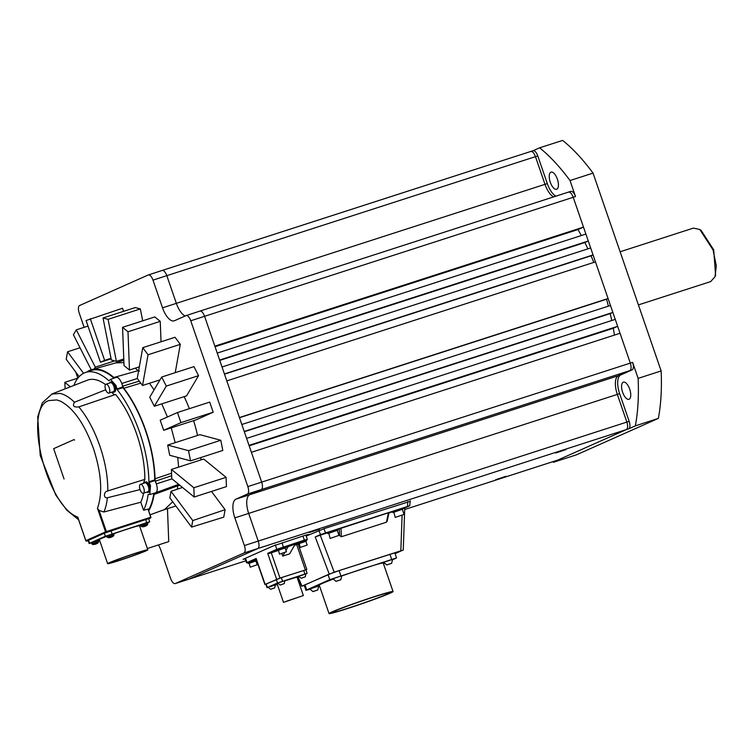 <?xml version="1.0" encoding="UTF-8"?>
<svg xmlns="http://www.w3.org/2000/svg" width="754" height="754" viewBox="0 0 754 754"><rect width="100%" height="100%" fill="white"/><g stroke="black" fill="none" stroke-linecap="round" stroke-linejoin="round"><path stroke-width="1.13" d="M566.028 449.572L555.755 452.994L566.028 449.572M319.498 529.167L309.225 532.588L319.498 529.167M505.896 476.321L495.623 479.742L505.896 476.321M172.723 501.759L164.579 509.516L163.184 510.062L175.861 505.981M143.335 483.38L144.853 479.384C144.834 465.19 142.11 450.081 136.672 434.05C131.092 418.093 124.071 404.889 115.607 394.446L78.812 406.887C73.76 407.509 72.318 405.954 74.476 402.221L105.692 389.761M115.447 394.521A8.03 3.421 72.1 0 1 111.752 392.193M91.809 543.841L92.77 544.52L98.303 542.616L98.651 541.485L98.322 540.354L91.677 542.578L91.809 543.841L98.651 541.485M140.979 526.094L141.95 526.773L147.482 524.869L147.822 523.738L147.501 522.607L140.857 524.831L140.979 526.094L147.822 523.738M107.162 537.018L108.124 537.687L113.656 535.783L114.005 534.661L113.675 533.53L107.03 535.745L107.162 537.018L114.005 534.661M78.256 518.554L77.756 517.103C46.663 506.085 22.507 408.253 48.982 400.553L56.814 399.931L60.565 401.222C73.6 408.216 84.589 424.068 93.543 448.771C101.488 473.521 102.789 493.38 97.445 508.347L105.551 531.89L106.38 531.589L106.342 532.333L105.551 531.89L85.862 540.646L77.756 517.103M245.238 558.94L243.08 559.327L272.882 546.066L304.87 535.415L308.584 534.407L306.039 535.604M306.19 536.047L324.729 528.431L410.119 501.344M557.583 460.157L626.423 429.563C627.884 428.479 628.035 425.982 626.866 422.08L258.217 541.089A6.692 2.846 72.1 0 1 257.783 548.573L189.179 579.091L245.879 560.788L189.056 579.138A6.692 2.846 72.1 0 1 188.924 579.176M84.128 327.33L79.179 312.967A6.663 2.837 72.1 0 1 79.613 305.511L148.218 274.993A6.663 2.837 72.1 0 1 148.34 274.956A6.663 2.837 72.1 0 1 152.987 280.13L162.525 307.811A16.748 7.135 -107.9 0 0 174.221 320.836A16.748 7.135 -107.9 0 0 174.513 320.723L185.965 315.634A6.663 2.837 72.1 0 1 186.087 315.587A6.663 2.837 72.1 0 1 190.743 320.77L247.84 486.594A6.663 2.837 72.1 0 1 247.406 494.049L235.955 499.139A16.748 7.135 -107.9 0 0 234.852 517.875L244.381 545.557A6.663 2.837 72.1 0 1 243.947 553.012L175.343 583.53A6.663 2.837 72.1 0 1 175.22 583.577A6.663 2.837 72.1 0 1 170.574 578.393L161.045 550.712A16.748 7.135 -107.9 0 0 158.481 544.925M559.883 459.403L553.502 462.268L576.537 454.785L658.374 418.385L635.349 425.869L628.732 428.809C630.193 427.735 630.335 425.237 629.166 421.326L619.637 393.654A16.72 7.116 72.1 0 1 620.74 374.955L632.182 369.856C633.643 368.772 633.794 366.284 632.625 362.372L638.129 378.376C638.902 396.029 637.969 411.863 635.349 425.869M305.907 535.227L306.859 534.803M244.117 558.865L245.107 558.563M318.895 530.467L320.497 534.586L409.686 505.793L410.308 500.816M77.86 378.14L75.786 372.118M225.097 509.695L192.76 520.562L191.582 527.103L223.759 517.14L225.097 509.695L211.497 491.429M226.096 477.329L203.693 459.016L171.431 469.431L171.789 478.705L194.193 497.018L226.454 486.603L226.096 477.329L193.835 487.744L194.193 497.018M220.79 440.261L199.942 434.672L167.69 445.086L169.707 455.275L190.555 460.864L222.807 450.449L220.79 440.261L188.538 450.675L190.555 460.864M180.941 422.636L163.684 430.308L195.946 419.893L213.194 412.221L209.716 402.108L177.454 412.523L180.941 422.636L213.194 412.221M166.295 386.076L154.325 406.265L186.577 395.85L198.547 375.662L193.948 366.623L161.686 377.038L166.295 386.076L198.547 375.662M175.22 372.664L180.3 344.352L175.032 337.264L142.77 347.679L148.048 354.766L180.3 344.352M161.036 341.779L160.244 321.355L154.815 316.916L122.563 327.33L124.033 365.586L129.462 370.026L139.33 366.84M142.695 320.827L140.338 308.914L135.286 307.557L103.025 317.971L111.356 360.016L116.408 361.364L123.779 358.989M123.59 311.336L122.525 308.254L86.088 320.535L100.452 362.24L111.111 358.8M147.35 548.516L168.745 541.608L167.473 508.686M189.377 408.677A77.332 32.922 -107.9 0 0 184.117 396.651M200.95 459.902A77.332 32.922 -107.9 0 0 200.809 457.546M197.539 435.444A77.332 32.922 -107.9 0 0 193.59 420.657M629.694 389.158A9.029 3.845 -107.9 0 0 623.388 382.137A9.029 3.845 -107.9 0 0 622.634 392.297A9.029 3.845 -107.9 0 0 628.93 399.328A9.029 3.845 -107.9 0 0 629.694 389.158M658.365 418.385A180.564 76.88 -107.9 0 0 661.145 370.93L638.129 378.376M593.04 173.118L570.015 180.536C560.034 166.983 549.892 156.069 539.61 147.812L562.654 140.414C572.946 148.679 583.068 159.575 593.04 173.118L661.145 370.93M553.502 462.277A180.611 76.899 72.1 0 1 552.805 461.702M222.025 366.981L219.631 360.035L588.28 241.016L590.674 247.972L222.025 366.981L224.419 373.937L593.068 254.918L595.462 261.874L226.813 380.883L224.419 373.937M217.237 353.079L214.843 346.133L583.492 227.114L585.886 234.07L217.237 353.079L219.631 360.035M251.402 452.296L249.008 445.35L617.658 326.331L620.052 333.287L251.402 452.296L261.676 482.126L630.316 363.117C631.484 367.019 631.343 369.517 629.882 370.6L632.182 369.856M246.615 438.394L244.221 431.448L612.87 312.429L615.264 319.385L246.615 438.394L249.008 445.35M241.827 424.493L239.433 417.546L608.082 298.527L610.476 305.474L241.827 424.493L244.221 431.448M182.506 487.461L170.998 491.325L169.82 497.866L191.582 527.103M170.998 491.325L192.76 520.562M193.835 487.744L171.431 469.431M188.538 450.675L167.69 445.086M177.454 412.523L160.206 420.204L163.684 430.308M161.686 377.038L149.716 397.226L154.325 406.265M148.048 354.766L142.534 385.492L160.027 379.846M142.77 347.679L137.256 378.404L142.534 385.492M160.244 321.355L127.992 331.769L122.563 327.33M127.992 331.769L129.462 370.026M140.338 308.914L108.076 319.328L103.025 317.971M108.076 319.328L116.408 361.364M90.273 318.669L104.636 360.384L111.017 358.32M104.636 360.384L100.452 362.24M88.001 326.086L76.305 329.856L73.402 334.757L91.243 369.79M76.305 329.856L95.296 367.16L114.665 360.902M95.296 367.16L94.241 368.942M80.028 347.764L67.549 351.798L66.211 359.243L79.161 376.651M67.549 351.798L83.553 373.296M77.898 378.131L64.853 382.335L65.108 388.847M70.339 386.811L64.853 382.335M149.518 383.239L154.052 389.912M161.761 403.861L167.445 416.981M123.826 360.252L115.673 362.891L123.92 362.617M135.183 368.178L138.199 370.638L138.783 370.44M171.243 427.876L175.192 442.655M177.755 457.433L178.604 467.122M179.716 485.18L177.85 485.764L177.247 489.233M570.015 180.536L575.519 196.54C574.048 192.77 572.446 191.045 570.731 191.384L200.027 311.063M539.61 147.812L533.05 150.725M557.366 179.132A9.029 3.845 72.1 0 1 556.612 189.292A9.029 3.845 72.1 0 1 550.307 182.27A9.029 3.845 72.1 0 1 551.07 172.11A9.029 3.845 72.1 0 1 557.366 179.132M298.16 544.124L306.812 569.449L305.926 569.883M302.938 536.047L304.343 540.147L306.859 539.591M275.295 544.869L276.822 549.289L304.343 540.147L304.296 540.901L306.558 540.392A0.669 0.603 -114 0 1 306.501 540.411M306.595 569.581L279.988 578.045L264.908 584.501L256.096 559.11M245.059 558.441L246.577 562.795L247.029 562.541L245.531 558.233M409.686 505.793L404.738 507.989M403.286 549.968L395.068 553.662M402.947 550.156L334.201 572.163L301.647 586.263L297.83 577.526M320.497 534.586L315.219 536.933L327.472 532.795M575.519 196.54L573.219 197.284C571.739 193.514 570.147 191.799 568.431 192.129L199.904 311.1A6.692 2.846 -107.9 0 0 199.782 311.148L185.965 315.634M162.525 307.811L545.001 184.334L535.472 156.653C533.992 152.883 532.399 151.158 530.684 151.488L162.28 270.432M185.116 316.011A16.72 7.125 -107.9 0 1 176.351 303.344L166.822 275.662A6.692 2.846 -107.9 0 0 162.157 270.46L530.684 151.488M139.396 371.034L138.651 370.638M179.16 484.728L177.85 485.764L178.783 484.417M611.758 320.516A144.495 61.526 -107.9 0 0 610.222 313.607L612.87 312.429L610.476 305.474M608.393 306.152A144.495 61.526 -107.9 0 0 606.527 299.215L608.082 298.527L595.462 261.874M593.832 262.401A144.495 61.526 -107.9 0 0 591.042 255.823L593.068 254.918L590.674 247.972M587.903 248.867A144.495 61.526 -107.9 0 0 584.859 242.543L588.28 241.016L585.886 234.07M581.277 235.55A144.495 61.526 -107.9 0 0 577.998 229.555L583.492 227.114L573.219 197.284L190.743 320.77M568.544 192.082L570.731 191.384M555.896 196.163A16.72 7.116 72.1 0 1 547.31 183.59L537.781 155.908C536.301 152.138 534.709 150.423 532.984 150.753L530.929 151.413M530.807 151.441L532.984 150.753M614.453 335.087A144.495 61.526 -107.9 0 0 613.285 328.273L617.658 326.331L615.264 319.385M246.577 562.795L247.821 562.993A0.669 0.603 66 0 1 247.029 562.541L256.153 558.478L265.135 584.369L266.398 584.096M268.367 587.366L267.039 587.686L265.823 584.152L281.327 577.63L305.907 569.807L307.123 573.342L305.888 573.935M297.726 543.653L298.066 544.162L298.942 543.775L298.066 544.162L297.726 543.653M294.578 545.246L298.066 544.162M278.226 550.524L269.178 553.483L267.698 553.351L276.822 549.289L277.613 549.732L304.296 540.901M298.179 577.366L301.986 586.075L304.314 585.509M309.998 589.27L305.973 590.325L304.23 585.274L328.037 574.595L339.093 570.608L394.794 552.861L396.538 557.922L392.749 559.694M404.427 508.13L402.334 508.62M337.622 529.402L388.81 512.673M388.941 512.946L392.561 511.777M393.503 512.475L392.834 512.588L392.938 511.325L402.608 508.092L402.956 509.101L402.353 509.421M328.414 533.483L327.745 533.606L327.849 532.333L337.519 529.11L337.867 530.119L337.264 530.439M219.763 360.412L584.859 242.543M224.494 374.154L591.042 255.823M239.489 417.716L606.527 299.215M244.324 431.731L610.222 313.607M249.178 445.831L613.285 328.273M215.05 346.727L577.998 229.555M248.914 563.455L248.697 562.673L255.945 560.25L255.87 561.051M285.37 547.63L295.257 544.068L289.602 553.87L282.693 556.103L281.798 553.502M275.342 585.113L277.34 584.473M299.253 576.885L297.246 577.781M276.303 579.449L277.529 582.983L307.123 573.342M277.529 582.983L267.378 587.498L266.162 583.954M298.933 543.728L298.716 542.955L305.964 540.533L305.888 541.334M278.198 550.429L277.981 549.647L285.229 547.225L285.153 548.026M387.188 520.203L386.425 522.211L341.364 536.754L339.583 535.566L337.83 532.06M328.037 574.595L329.781 579.656L396.538 557.922M329.781 579.656L306.718 589.911L304.974 584.85M305.973 590.325L306.718 589.911M318.895 586.395L319.602 586.169M384.323 563.445L383.503 563.804M392.834 512.588L402.956 509.101M327.745 533.606L337.867 530.119M248.575 563.502L256.162 560.882M288.348 546.301L285.973 550.42M284.795 552.465L282.693 556.103M283.504 602.389L303.362 595.547L283.504 602.389L277.152 583.935L278.066 583.426M284.88 580.825L297.01 577.093L303.362 595.547M279.904 582.427L284.814 580.589L284.296 583.605L280.13 585.038L277.858 582.983M270.356 586.678L275.267 584.84L274.748 587.856L270.582 589.289L268.311 587.234M300.94 575.641L305.851 573.803L305.332 576.81L301.166 578.252L298.895 576.197M298.593 543.775L306.181 541.165M277.858 550.477L285.446 547.856M329.046 613.586A33.845 1.385 -19 0 1 331.901 611.975A33.845 1.385 -19 0 1 367.594 598.874A33.845 1.385 -19 0 1 393.051 591.541A33.845 1.385 -19 0 1 390.195 593.153A33.845 1.385 -19 0 1 354.503 606.254A33.845 1.385 -19 0 1 329.046 613.586L319.253 585.142A33.845 1.385 -19 0 1 322.109 583.53A33.845 1.385 -19 0 1 333.117 579.147M341.901 575.933A33.845 1.385 -19 0 1 383.258 563.106L393.051 591.541M336.209 581.23L340.817 579.741L335.992 581.362L332.957 578.723L341.411 575.896M341.807 575.67L340.817 579.741M313.146 591.485L317.754 589.996L312.938 591.617L309.894 588.978L318.358 586.15M318.753 585.933L317.754 589.996M387.009 564.821L391.618 563.342L386.802 564.953L383.758 562.324L392.221 559.496M392.617 559.27L391.618 563.342M395.209 517.423L393.861 512.145L402.325 509.318L404.069 514.379L395.209 517.423L404.069 514.379M330.12 538.441L328.772 533.163L337.236 530.335L338.98 535.387L330.12 538.441L338.98 535.387M73.864 385.445A77.483 32.987 72.1 0 1 84.278 372.947A77.483 32.987 72.1 0 1 85.419 372.495A77.483 32.987 72.1 0 1 108.981 380.808L110.499 379.366L116.041 385.511L116.861 388.913L122.666 387.019A8.03 3.421 -107.9 0 0 121.846 383.635L121.79 383.475C120.056 379.121 118.18 377.094 116.163 377.415L116.436 377.339M121.846 383.635L122.751 386.189L139.283 381.128M140.762 383.117L123.854 388.282L122.751 386.189M115.023 377.858L113.826 377.481L138.199 370.638M171.676 475.708L155.456 481.156L155.013 478.771L171.582 473.201M155.456 481.156L156.37 483.889C157.699 488.432 157.52 491.363 155.852 492.682L178.491 484.568M177.85 485.764L154.099 494.445L154.749 493.239M250.196 567.178L249.197 563.21L255.851 560.995L257.152 564.784L250.196 567.178L257.152 564.784M281.346 584.699L283.07 583.935M271.798 588.949L273.523 588.177M302.382 577.913L304.107 577.14M300.215 547.461L299.215 543.493L305.87 541.278L307.17 545.067L300.215 547.461L307.17 545.067M279.48 554.152L278.48 550.184L285.125 547.969L286.435 551.758L279.48 554.152L286.435 551.758M113.967 378.169A77.596 33.044 -107.9 0 0 91.14 370.525L85.419 372.495M87.03 371.948A78.265 33.327 72.1 0 1 91.715 369.649A78.265 33.327 72.1 0 1 113.826 377.481M171.987 478.865L156.37 483.889L154.89 480.609L149.075 482.485L148.877 481.797L154.693 479.93L154.89 480.609M154.693 479.93A77.596 33.044 -107.9 0 0 122.93 387.679L117.124 389.573A77.483 32.987 72.1 0 1 148.877 481.797M122.666 387.019L122.93 387.679M123.854 388.282A78.265 33.327 72.1 0 1 155.013 478.771M148.444 510.119A77.596 33.044 -107.9 0 0 153.863 493.304M149.075 482.485L150.508 485.614L149.82 494.52L155.616 492.777A8.03 3.421 -107.9 0 0 155.852 492.682L178.67 484.332M154.099 494.445A78.265 33.327 72.1 0 1 148.679 510.788M149.82 494.52L148.378 494.313M286.699 601.145L300.837 596.423L286.699 601.145M334.955 610.985A30.301 1.244 -19 0 1 366.906 599.26A30.301 1.244 -19 0 1 389.695 592.701A30.301 1.244 -19 0 1 387.141 594.143A30.301 1.244 -19 0 1 355.181 605.867A30.301 1.244 -19 0 1 332.391 612.427A30.301 1.244 -19 0 1 334.955 610.985M148.698 494.341L148.133 494.511A77.483 32.987 72.1 0 1 143.562 510.241L140.8 502.221A69.575 29.623 -107.9 0 0 143.599 493.144M105.503 384.578A69.575 29.623 -107.9 0 0 87.417 380.186L51.611 394.097L60.056 393.409C64.665 394.455 69.472 397.396 74.476 402.221M116.861 388.913L117.124 389.573M148.142 492.381L149.066 492.079A5.353 2.281 -107.9 0 0 149.509 486.057A5.353 2.281 -107.9 0 0 145.776 481.891L144.853 482.192A5.353 2.281 72.1 0 1 148.585 486.358A5.353 2.281 72.1 0 1 148.142 492.381A5.353 2.281 72.1 0 1 146.889 492.079M113.675 392.278L114.599 391.976A5.353 2.281 -107.9 0 0 115.042 385.954A5.353 2.281 -107.9 0 0 111.309 381.797L110.386 382.089A5.353 2.281 72.1 0 1 114.118 386.255A5.353 2.281 72.1 0 1 113.675 392.278A5.353 2.281 72.1 0 1 112.421 391.976M143.562 510.241L148.048 509.148L150.828 517.225L150.47 518.045L150.517 517.291L106.38 531.589L99.094 510.42L97.445 508.347M140.8 502.221L103.892 512.004L99.094 510.42M78.812 406.887C87.275 417.085 94.297 430.138 99.858 446.038A67.379 28.69 72.1 0 1 107.775 490.92L144.853 479.384M140.055 489.591A4.684 1.998 72.1 0 1 140.451 484.313A4.684 1.998 72.1 0 1 143.722 487.961A4.684 1.998 72.1 0 1 143.326 493.229A4.684 1.998 72.1 0 1 140.055 489.591L107.388 497.753C103.194 498.686 103.656 491.071 107.775 491.071M107.388 497.753L107.37 497.894A67.379 28.69 72.1 0 1 103.995 511.768L103.892 512.004M144.005 483.163A5.353 2.281 72.1 0 1 144.853 482.192M109.537 383.07A5.353 2.281 72.1 0 1 110.386 382.089M150.743 517.225L148.048 509.148M143.326 493.229L147.935 491.74A4.684 1.998 -107.9 0 0 148.331 486.471A4.684 1.998 -107.9 0 0 145.06 482.824L140.451 484.313M108.859 393.126L113.468 391.637A4.684 1.998 -107.9 0 0 113.863 386.368A4.684 1.998 -107.9 0 0 110.593 382.73L105.984 384.22A4.684 1.998 72.1 0 1 109.255 387.858A4.684 1.998 72.1 0 1 108.859 393.126A4.684 1.998 72.1 0 1 105.588 389.488A4.684 1.998 72.1 0 1 105.984 384.22M145.692 519.619L121.121 527.546L150.47 518.045L150.536 517.357L150.47 518.045L145.692 519.619L146.728 522.654L149.697 521.834L147.567 522.842M148.661 518.809L149.697 521.834M121.121 527.546L104.306 533.229L105.353 536.264L146.728 522.654M91.441 542.927L89.17 543.521L88.124 540.486L104.306 533.229M140.875 525.821L139.716 526.339M98.416 540.675L99.594 540.298M89.17 543.521L89.613 543.266L88.576 540.232M105.353 536.264L89.613 543.266M107.643 563.672A21.235 0.867 -19 0 1 136.022 553.068A21.235 0.867 -19 0 1 147.803 549.845A21.235 0.867 -19 0 1 119.424 560.448A21.235 0.867 -19 0 1 107.643 563.672L99.349 539.591A21.235 0.867 -19 0 1 106.861 536.283M113.741 533.747A21.235 0.867 -19 0 1 127.737 528.988A21.235 0.867 -19 0 1 139.518 525.764L147.803 549.845M134.749 553.634A17.983 0.735 -19 0 1 144.721 550.901A17.983 0.735 -19 0 1 120.697 559.883A17.983 0.735 -19 0 1 110.725 562.607A17.983 0.735 -19 0 1 134.749 553.634M638.412 304.908L710.711 281.572L715.046 276.69L716.3 265.757L713.058 249.951L699.816 229.508L693.444 228.094L620.118 251.77M715.056 276.69L715.584 275.276L713.689 249.81L701.079 230.347L699.816 229.508M74.58 440.082L74.062 439.582L74.58 440.082M74.062 439.582L53.657 448.658L64.062 479.007M560.005 459.374L404.691 509.525L560.128 459.327M628.732 428.809L243.947 553.012M175.343 583.53L189.179 579.091A6.692 2.846 72.1 0 1 189.056 579.138L175.22 583.577M629.166 421.326L626.866 422.08L617.337 394.399L248.688 513.408L258.217 541.089L244.381 545.557M214.843 346.133L204.57 316.303A6.692 2.846 -107.9 0 0 199.904 311.1L186.087 315.587M247.84 486.594L261.676 482.126A6.692 2.846 -107.9 0 1 261.233 489.61L247.406 494.049M239.433 417.546L226.813 380.883M537.781 155.908L152.987 280.13M148.34 274.956L162.157 270.46A6.692 2.846 -107.9 0 0 162.035 270.507L148.218 274.993M235.955 499.139L249.781 494.709A16.72 7.125 -107.9 0 0 248.688 513.408L234.852 517.875M620.74 374.955L249.781 494.709L261.233 489.61L629.882 370.6L618.431 375.69A16.72 7.125 -107.9 0 0 617.337 394.399L619.637 393.654M620.052 333.287L630.316 363.117L632.625 362.372M282.109 542.767L283.476 547.621M267.698 553.351L276.643 579.251M407.697 501.646L407.575 506.283M323.928 528.695L325.521 532.776M315.219 536.933L329.187 573.973M547.31 183.59L545.001 184.334A16.72 7.125 -107.9 0 0 553.587 196.907M177.953 485.585L179.565 485.067M296.69 544.567L305.332 569.864M306.614 540.354A0.669 0.603 -114 0 1 306.558 540.392L307.312 539.336L305.86 535.104M247.821 562.993L256.162 559.279M279.988 578.045L271.261 552.767M269.178 553.483L277.613 549.732M256.548 560.392L256.049 560.552L256.548 560.392M402.099 515.227L400.845 550.646M334.201 572.163L320.233 535.123M303.683 570.42L304.899 573.954M281.327 577.63L282.552 581.174M389.893 554.209L391.637 559.261M339.093 570.608L340.836 575.66M339.272 528.667L339.583 535.566M388.47 512.701L386.425 522.211M340.968 528.036L341.364 536.754M121.79 383.475L137.332 378.508M104.702 533.069L109.575 531.287M88.303 540.354L86.653 541.089L88.161 540.609L85.862 540.646M111.008 530.816L112.054 533.841M163.684 509.855L150.074 514.831M52.158 393.871L42.281 402.872L37.7 416.971L40.226 455.51L55.843 495.161L66.729 510.128L78.586 519.713M404.747 507.951L403.258 549.958M389.026 512.56L387.17 521.193M110.499 379.366L116.22 377.396M116.201 362.778L91.715 369.649M148.067 509.016L150.885 517.197A0.669 0.669 0 0 1 150.527 518.026L148.67 518.846M77.954 517.866L85.805 540.675A0.669 0.669 0 0 0 86.644 541.099M92.77 544.52A8.03 8.03 0 0 0 98.303 542.616M141.95 526.773A8.03 8.03 0 0 0 147.482 524.869M108.124 537.687A8.03 8.03 0 0 0 113.656 535.783"/></g></svg>
